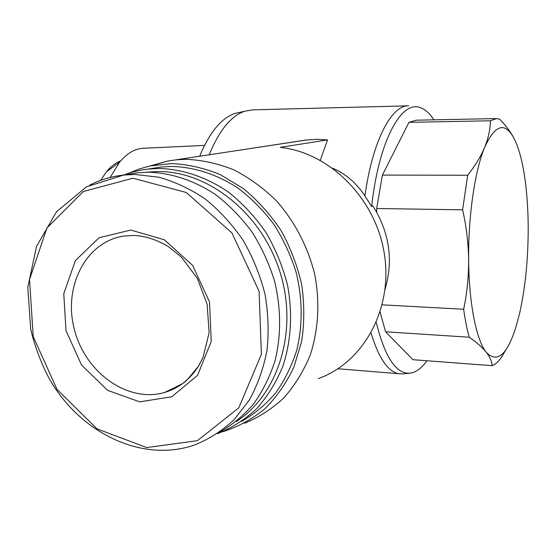 <?xml version="1.0" encoding="UTF-8"?>
<svg xmlns="http://www.w3.org/2000/svg" width="556" height="556" viewBox="0 0 556 556"><rect width="100%" height="100%" fill="white"/><g stroke="black" fill="none" stroke-linecap="round" stroke-linejoin="round"><path stroke-width="0.83" d="M506.447 348.973L500.991 357.967C498.106 362.025 495.139 364.59 492.081 365.667C491.879 361.511 489.947 357.049 486.278 352.289C482.441 347.507 476.763 342.489 469.243 337.221C466.991 329.221 465.122 319.902 463.648 309.261C467.026 293.373 468.694 276.971 468.638 260.041C468.374 243.104 466.366 226.361 462.613 209.82L467.672 175.237C475.213 165.695 480.898 156.347 484.728 147.187C495.472 123.856 505.487 121.396 514.766 139.799C518.957 148.688 522.223 160.837 524.565 176.224C526.935 192.091 528.144 209.459 528.2 228.321C528.158 259.826 525.246 288.39 519.464 314.001L515.488 328.533C506.669 355.402 496.932 363.318 486.278 352.289C476.443 340.411 468.972 303.757 468.638 260.041C468.103 216.492 474.88 170.497 484.728 147.187C488.377 138.048 490.274 129.242 490.413 120.777L496.557 118.581L499.635 119.151C505.578 125.315 510.2 131.376 513.501 137.339M496.188 118.588L416.256 120.193L408.959 122.348L382.396 175.091L467.672 175.237M408.959 122.348L490.413 120.777M382.396 175.091L376.676 208.507L376.753 212.253M382.222 304.855L463.648 309.261M376.676 208.507L462.613 209.82M380.151 312.104L385.572 331.793L412.962 359.704L492.081 365.667M385.572 331.793L469.243 337.221M385.093 289.231C393.509 260.368 389.485 232.651 373.013 206.095L371.665 206.519C378.636 141.266 401.342 99.976 420.155 107.614C425.104 109.268 429.677 113.341 433.888 119.839M332.829 168.287C345.742 173.813 356.445 183.035 364.924 195.955L371.665 206.519M250.096 148.577L304.862 140.188L316.496 139.313L327.581 139.897L280.231 147.368C329.506 152.476 375.724 198.402 384.321 253.751C393.238 309.073 363.353 362.575 318.421 378.567M150.412 165.876L167.808 161.018L175.738 159.871L186.114 159.301C202.12 160.01 217.994 163.513 233.742 169.809C249.123 177.67 263.329 187.997 276.36 200.785C294.722 221.462 308.059 247.038 314.779 274.664C320.068 302.52 318.373 330.514 310.039 355.548C303.361 371.561 294.61 385.69 283.775 397.936C271.967 408.875 258.901 417.32 244.564 423.262M130.764 230.052L164.305 239.747L192.661 265.455L209.549 302.012L211.224 341.495L197.533 375.383L171.804 396.762L139.681 401.849L107.621 390.361L81.544 365.035L66.018 330.75L63.766 293.714L75.38 260.604L99.086 237.753L130.764 230.052M127.442 174.431L137.388 172.819L148.549 172.214C171.7 172.992 194.023 180.443 215.533 194.565C229.141 205.039 241.304 217.507 252.021 231.984C261.688 247.378 269.229 263.857 274.643 281.419C281.086 308.608 281.253 334.934 275.13 360.392C269.987 376.509 262.814 391.028 253.599 403.962C243.396 415.749 231.824 425.305 218.89 432.637M145.741 172.249L157.939 171.512C208.514 171.088 261.869 213.441 280.05 272.197C298.489 330.883 278.32 394.732 236.112 421.615M123.39 175.07L132.043 172.193L140.988 170.115L148.306 169.045L159.252 168.447C183.063 169.177 207.193 177.371 229.023 192.529C243.035 203.816 255.392 217.201 266.109 232.693C275.623 249.123 282.761 266.595 287.515 285.096C292.817 313.125 291.142 341.238 282.858 366.307C276.214 382.333 267.499 396.442 256.719 408.632C244.967 419.502 231.956 427.842 217.688 433.659M151.413 168.551L161.066 167.015L171.874 166.425C194.746 167.127 216.784 174.341 237.982 188.067C251.395 198.249 263.384 210.39 273.941 224.492C283.47 239.497 290.899 255.579 296.244 272.732C302.61 299.295 302.791 325.072 296.8 350.065C291.754 365.911 284.707 380.221 275.644 392.995C265.608 404.671 254.21 414.185 241.457 421.545M128.985 173.111L139.174 168.996L149.807 166.008L171.741 163.575C188.157 164.361 204.427 168.086 220.558 174.772L243.479 188.658C257.775 200.431 270.285 214.38 281.016 230.49C290.461 247.559 297.356 265.629 301.706 284.707C304.466 303.958 304.452 322.834 301.665 341.328L293.846 367.259C286.264 383.223 276.603 397.067 264.851 408.806C252.153 419.106 238.281 426.709 223.22 431.623L222.657 431.769M320.249 160.267L327.581 139.897M426.966 360.761C421.691 368.142 416.145 372.263 410.314 373.139C396.358 374.522 385.009 357.633 376.266 322.48M364.924 195.955C372.485 140.904 391.466 105.119 408.59 105.814L252.487 109.866L244.605 111.256C231.004 115.954 219.203 130.458 209.195 154.79M409.557 373.215L403.329 373.854L398.666 373.702C387.824 371.464 378.615 357.911 371.054 333.03M199.667 156.236C209.591 132.37 221.33 118.108 234.882 113.452L240.282 112.229M110.144 177.475L119.54 162.234C126.928 153.366 134.788 148.709 143.135 148.271L204.518 145.401M100.608 180.401L106.432 171.797C110.866 166.439 115.606 162.804 120.652 160.906M132.94 178.212L186.295 192.487L231.921 232.908L259.089 291.281L261.369 354.36L238.795 407.84L197.401 440.686L146.756 447.559L97.029 428.871L57.018 389.388L33.221 336.595L29.517 279.536L46.954 227.967L83.365 191.514L132.94 178.212M134.927 174.438L159.002 177.246C175.147 181.805 190.659 189.13 205.532 199.229C219.738 210.8 232.276 224.513 243.16 240.373C252.834 257.192 260.097 275.053 264.955 293.964C268.298 313.097 268.965 331.96 266.963 350.544C263.454 368.586 257.539 385.134 249.227 400.188L234.027 419.78C222.157 430.775 209.014 439.177 194.607 444.995C141.565 463.294 79.723 432.582 49.192 378.587C40.984 362.901 34.813 346.437 30.691 329.201L27.8 287.313L36.508 246.419L56.58 211.683L86.507 186.816L123.62 175.05L134.927 174.438M89.891 185.03C100.414 179.727 111.652 176.398 123.62 175.05L137.388 172.819M199.931 363.763C191.361 378.372 179.63 387.921 164.736 392.425C127.991 403.288 85.527 372.763 74.525 330.049C62.849 287.501 85.283 242.013 123.55 236.085L133.774 235.445C145.283 235.973 156.806 239.692 168.336 246.586L181.451 257.178L197.38 278.417L207.124 304.222L209.119 332.648L203.086 357.299L198.589 366.077L186.816 380.318C180.019 386.024 172.659 390.062 164.736 392.425L182.041 383.953M175.738 159.871L307.454 139.869M148.306 169.045L161.066 167.015M153.435 165.271L167.808 161.018M398.666 373.702L337.951 368.767M234.882 113.452L244.605 111.256M106.432 171.797L119.54 162.234"/></g></svg>
